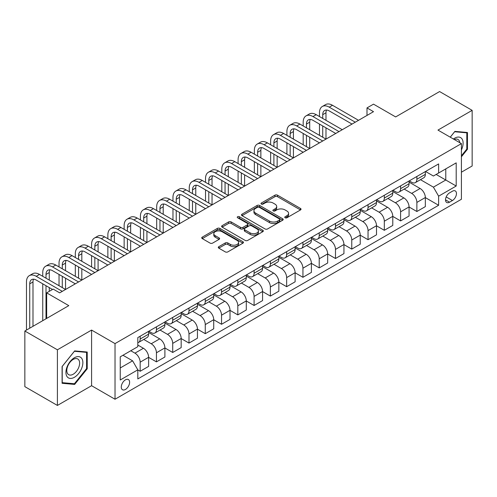 <?xml version="1.0" encoding="UTF-8"?>
<svg xmlns="http://www.w3.org/2000/svg" width="497" height="497" viewBox="0 0 497 497"><rect width="100%" height="100%" fill="white"/><g stroke="black" fill="none" stroke-linecap="round" stroke-linejoin="round"><path stroke-width="0.75" d="M285.129 217.773A1.267 0.733 0 0 0 286.918 217.773L300.499 209.933A1.808 1.044 0 0 0 301.027 209.194A1.808 1.044 0 0 0 300.499 208.454L277.494 195.172A1.808 1.044 0 0 0 274.934 195.172L261.354 203.012A1.267 0.733 0 0 0 260.981 203.528A1.267 0.733 0 0 0 261.354 204.05A1.267 0.733 0 0 0 263.143 204.05L264.901 203.031A5.784 3.342 0 0 1 273.083 203.031L274.996 204.137A5.784 3.342 0 0 1 276.692 206.497A5.784 3.342 0 0 1 274.996 208.864L273.238 209.877A1.267 0.733 0 0 0 272.872 210.393A1.267 0.733 0 0 0 273.238 210.908A1.267 0.733 0 0 0 275.027 210.908L276.786 209.896A5.784 3.342 0 0 1 284.967 209.896L286.887 211.001A5.784 3.342 0 0 1 288.577 213.362A5.784 3.342 0 0 1 286.887 215.723L285.129 216.742A1.267 0.733 0 0 0 284.756 217.257A1.267 0.733 0 0 0 285.129 217.773L285.129 216.742M125.443 389.462A5.896 3.404 120 0 0 129.295 384.274A5.896 3.404 120 0 0 128.388 379.546A5.896 3.404 120 0 0 125.443 379.838A5.896 3.404 120 0 0 121.591 385.032A5.896 3.404 120 0 0 122.498 389.754A5.896 3.404 120 0 0 125.443 389.462M218.823 246.68A1.808 1.044 0 0 0 218.295 247.419A1.808 1.044 0 0 0 218.823 248.158L225.278 251.886A1.808 1.044 0 0 0 227.831 251.886L242.915 243.176A1.808 1.044 0 0 0 243.443 242.437A1.808 1.044 0 0 0 242.915 241.704L219.91 228.415A1.808 1.044 0 0 0 217.351 228.415L202.273 237.125A1.808 1.044 0 0 0 201.739 237.864A1.808 1.044 0 0 0 202.273 238.603L210.069 243.101A1.808 1.044 0 0 0 212.623 243.101L219.078 239.374A1.808 1.044 0 0 0 219.606 238.641A1.808 1.044 0 0 0 219.078 237.901L215.213 235.665A4.833 2.789 0 0 1 213.797 233.696A4.833 2.789 0 0 1 216.779 231.117A4.833 2.789 0 0 1 222.047 231.72L237.193 240.467A4.833 2.789 0 0 1 238.61 242.437A4.833 2.789 0 0 1 235.628 245.015A4.833 2.789 0 0 1 230.359 244.412L227.831 242.952A1.808 1.044 0 0 0 225.278 242.952L218.823 246.68L218.823 248.158L225.278 244.456L225.278 242.952M461.409 172.192L472.15 165.992L472.15 110.353L439.596 91.56L395.649 116.932L373.508 104.153L366.997 107.911L373.508 111.67L59.683 292.857L53.173 289.099L46.662 292.857L46.662 318.415M57.404 349.807L57.404 405.44L91.585 385.703L91.585 330.07L57.404 349.807L24.85 331.008L68.797 305.636L46.662 292.857M91.585 330.07L115.024 343.601L461.409 143.621L461.409 199.26L115.024 399.24L115.024 343.601M472.15 110.353L437.969 130.09L461.409 143.621M265.031 228.937A1.808 1.044 0 0 0 267.585 228.937L282.669 220.227A1.808 1.044 0 0 0 283.197 219.488A1.808 1.044 0 0 0 282.669 218.748L259.658 205.466A1.808 1.044 0 0 0 257.104 205.466L242.02 214.176A1.808 1.044 0 0 0 241.492 214.915A1.808 1.044 0 0 0 242.02 215.648L265.031 228.937M238.119 218.046A1.267 0.733 0 0 1 239.399 218.226L239.399 216.723L262.789 230.223A1.808 1.044 0 0 1 263.323 230.962A1.808 1.044 0 0 1 262.789 231.701L247.711 240.411A1.808 1.044 0 0 1 245.151 240.411L222.147 227.129L228.601 223.426L228.601 221.923L222.147 225.65A1.808 1.044 0 0 0 221.619 226.39A1.808 1.044 0 0 0 222.147 227.129L222.147 225.65M228.601 223.426A1.808 1.044 0 0 1 231.155 223.426L231.155 221.923A1.808 1.044 0 0 0 228.601 221.923M231.155 221.923L240.486 227.309A1.808 1.044 0 0 0 243.045 227.309L247.326 224.837A1.808 1.044 0 0 0 247.854 224.097A1.808 1.044 0 0 0 247.326 223.364L237.609 217.754A1.267 0.733 0 0 1 237.243 217.239A1.267 0.733 0 0 1 238.02 216.562A1.267 0.733 0 0 1 239.399 216.723M57.404 405.44L24.85 386.647L24.85 331.008M452.419 191.215L449.555 192.867A5.709 3.299 120 0 0 445.828 197.899A5.709 3.299 120 0 0 446.704 202.472A5.709 3.299 120 0 0 449.555 202.192L452.419 200.533A5.709 3.299 120 0 0 456.153 195.501A5.709 3.299 120 0 0 455.277 190.929A5.709 3.299 120 0 0 452.419 191.215M425.531 171.477L433.409 176.025L438.621 173.018L438.621 163.923L137.812 337.587L137.812 346.689L120.237 356.834L120.237 379.994L137.812 369.843L137.812 378.938L438.621 205.273L438.621 196.172L433.409 187.152L420.462 179.678M438.621 173.018L456.196 162.867L456.196 186.027L438.621 196.172M91.585 385.703L115.024 399.24M366.997 107.911L366.997 115.428M436.142 174.447L445.778 180.013L445.778 168.881L456.196 162.867M433.409 187.152L445.778 180.013L456.196 186.027M120.237 367.96L132.606 360.822L122.97 355.256M137.812 369.917L140.16 371.271L140.16 362.176A7.368 4.256 -120 0 0 134.948 353.15L130.779 350.745M140.16 371.271L148.622 366.382L148.622 357.287A7.368 4.256 -120 0 0 143.416 348.267L137.812 345.03M148.622 357.362L156.437 361.872L156.437 352.777A7.368 4.256 -120 0 0 151.225 343.756L143.751 339.439M156.437 361.872L164.898 356.989L164.898 347.888A7.368 4.256 -120 0 0 159.692 338.867L148.622 332.474M164.898 347.962L172.714 352.472L172.714 343.377A7.368 4.256 -120 0 0 167.501 334.357L160.028 330.039M172.714 352.472L181.175 347.589L181.175 338.494A7.368 4.256 -120 0 0 175.969 329.468L164.898 323.081M181.175 338.569L188.99 343.079L188.99 333.978A7.368 4.256 -120 0 0 183.784 324.957L176.305 320.64M188.99 343.079L197.452 338.19L197.452 329.095A7.368 4.256 -120 0 0 192.246 320.074L181.175 313.682M197.452 329.169L205.267 333.68L205.267 324.584A7.368 4.256 -120 0 0 200.061 315.564L192.581 311.246M205.267 333.68L213.729 328.797L213.729 319.695A7.368 4.256 -120 0 0 208.523 310.675L197.452 304.282M213.729 319.77L221.544 324.28L221.544 315.185A7.368 4.256 -120 0 0 216.338 306.164L208.858 301.847M221.544 324.28L230.012 319.397L230.012 310.296A7.368 4.256 -120 0 0 224.799 301.275L213.729 294.889M230.012 310.377L237.821 314.887L237.821 305.785A7.368 4.256 -120 0 0 232.615 296.765L225.135 292.447M237.821 314.887L246.288 309.998L246.288 300.902A7.368 4.256 -120 0 0 241.076 291.882L230.012 285.489M246.288 300.977L254.097 305.487L254.097 296.392A7.368 4.256 -120 0 0 248.891 287.372L241.412 283.048M254.097 305.487L262.565 300.598L262.565 291.503A7.368 4.256 -120 0 0 257.353 282.482L246.288 276.09M262.565 291.577L270.374 296.088L270.374 286.993A7.368 4.256 -120 0 0 265.168 277.972L257.688 273.654M270.374 296.088L278.842 291.205L278.842 282.103A7.368 4.256 -120 0 0 273.63 273.083L262.565 266.696M278.842 282.184L286.651 286.694L286.651 277.593A7.368 4.256 -120 0 0 281.445 268.573L273.965 264.255M286.651 286.694L295.119 281.805L295.119 272.71A7.368 4.256 -120 0 0 289.913 263.69L278.842 257.297M295.119 272.785L302.934 277.295L302.934 268.2A7.368 4.256 -120 0 0 297.722 259.173L290.242 254.855M302.934 277.295L311.395 272.406L311.395 263.311A7.368 4.256 -120 0 0 306.189 254.29L295.119 247.897M311.395 263.385L319.211 267.895L319.211 258.8A7.368 4.256 -120 0 0 313.998 249.78L306.519 245.462M319.211 267.895L327.672 263.012L327.672 253.911A7.368 4.256 -120 0 0 322.466 244.891L311.395 238.504M327.672 253.986L335.487 258.502L335.487 249.401A7.368 4.256 -120 0 0 330.275 240.38L322.795 236.063M335.487 258.502L343.949 253.613L343.949 244.518A7.368 4.256 -120 0 0 338.743 235.491L327.672 229.105M343.949 244.592L351.764 249.103L351.764 240.008A7.368 4.256 -120 0 0 346.552 230.981L339.078 226.663M351.764 249.103L360.226 244.213L360.226 235.118A7.368 4.256 -120 0 0 355.02 226.098L343.949 219.705M360.226 235.193L368.041 239.703L368.041 230.608A7.368 4.256 -120 0 0 362.829 221.587L355.355 217.27M368.041 239.703L376.502 234.82L376.502 225.719A7.368 4.256 -120 0 0 371.296 216.698L360.226 210.306M376.502 225.793L384.318 230.304L384.318 221.208A7.368 4.256 -120 0 0 379.112 212.188L371.632 207.87M384.318 230.304L392.779 225.421L392.779 216.325A7.368 4.256 -120 0 0 387.573 207.299L376.502 200.912M392.779 216.4L400.594 220.91L400.594 211.809A7.368 4.256 -120 0 0 395.388 202.788L387.908 198.471M400.594 220.91L409.062 216.021L409.062 206.926A7.368 4.256 -120 0 0 403.85 197.905L392.779 191.513M409.062 207L416.871 211.511L416.871 202.416A7.368 4.256 -120 0 0 411.665 193.395L404.185 189.077M416.871 211.511L425.339 206.622L425.339 197.526A7.368 4.256 -120 0 0 420.127 188.506L409.062 182.113M409.255 180.877L411.665 182.269A7.368 4.256 -120 0 0 415.349 182.629A7.368 4.256 -120 0 0 416.871 179.255L416.871 176.478M392.978 190.27L395.388 191.662A7.368 4.256 -120 0 0 399.072 192.028A7.368 4.256 -120 0 0 400.594 188.655L400.594 185.872M376.701 199.67L379.112 201.061A7.368 4.256 -120 0 0 382.789 201.428A7.368 4.256 -120 0 0 384.318 198.054L384.318 195.271M360.424 209.069L362.829 210.461A7.368 4.256 -120 0 0 366.513 210.821A7.368 4.256 -120 0 0 368.041 207.454L368.041 204.671M344.148 218.463L346.552 219.854A7.368 4.256 -120 0 0 350.236 220.221A7.368 4.256 -120 0 0 351.764 216.847L351.764 214.064M327.871 227.862L330.275 229.254A7.368 4.256 -120 0 0 333.959 229.62A7.368 4.256 -120 0 0 335.487 226.247L335.487 223.464M311.588 237.262L313.998 238.653A7.368 4.256 -120 0 0 317.682 239.014A7.368 4.256 -120 0 0 319.211 235.646L319.211 232.863M295.311 246.655L297.722 248.046A7.368 4.256 -120 0 0 301.406 248.413A7.368 4.256 -120 0 0 302.934 245.04L302.934 242.263M279.034 256.054L281.445 257.446A7.368 4.256 -120 0 0 285.129 257.813A7.368 4.256 -120 0 0 286.651 254.439L286.651 251.656M262.758 265.454L265.168 266.846A7.368 4.256 -120 0 0 268.852 267.206A7.368 4.256 -120 0 0 270.374 263.839L270.374 261.055M246.481 274.853L248.891 276.239A7.368 4.256 -120 0 0 252.575 276.605A7.368 4.256 -120 0 0 254.097 273.232L254.097 270.455M230.204 284.247L232.615 285.638A7.368 4.256 -120 0 0 236.299 286.005A7.368 4.256 -120 0 0 237.821 282.631L237.821 279.848M213.927 293.646L216.338 295.038A7.368 4.256 -120 0 0 220.022 295.404A7.368 4.256 -120 0 0 221.544 292.031L221.544 289.248M197.651 303.046L200.061 304.437A7.368 4.256 -120 0 0 203.739 304.798A7.368 4.256 -120 0 0 205.267 301.424L205.267 298.647M181.374 312.439L183.784 313.831A7.368 4.256 -120 0 0 187.462 314.197A7.368 4.256 -120 0 0 188.99 310.824L188.99 308.041M165.097 321.839L167.501 323.23A7.368 4.256 -120 0 0 171.185 323.597A7.368 4.256 -120 0 0 172.714 320.223L172.714 317.44M148.82 331.238L151.225 332.63A7.368 4.256 -120 0 0 154.909 332.99A7.368 4.256 -120 0 0 156.437 329.623L156.437 326.84M425.339 197.601L438.621 205.273M415.349 182.629L423.811 177.746A7.368 4.256 -120 0 0 425.339 174.372L425.339 171.589M399.072 192.028L407.534 187.139A7.368 4.256 -120 0 0 409.062 183.772L409.062 180.989M382.789 201.428L391.257 196.539A7.368 4.256 -120 0 0 392.779 193.165L392.779 190.382M366.513 210.821L374.98 205.938A7.368 4.256 -120 0 0 376.502 202.565L376.502 199.782M350.236 220.221L358.704 215.331A7.368 4.256 -120 0 0 360.226 211.964L360.226 209.181M333.959 229.62L342.427 224.731A7.368 4.256 -120 0 0 343.949 221.358L343.949 218.581M317.682 239.014L326.15 234.13A7.368 4.256 -120 0 0 327.672 230.757L327.672 227.974M301.406 248.413L309.867 243.53A7.368 4.256 -120 0 0 311.395 240.157L311.395 237.373M285.129 257.813L293.59 252.923A7.368 4.256 -120 0 0 295.119 249.55L295.119 246.773M268.852 267.206L277.314 262.323A7.368 4.256 -120 0 0 278.842 258.949L278.842 256.166M252.575 276.605L261.037 271.722A7.368 4.256 -120 0 0 262.565 268.349L262.565 265.566M236.299 286.005L244.76 281.116A7.368 4.256 -120 0 0 246.288 277.742L246.288 274.965M220.022 295.404L228.483 290.515A7.368 4.256 -120 0 0 230.012 287.142L230.012 284.359M203.739 304.798L212.207 299.915A7.368 4.256 -120 0 0 213.729 296.541L213.729 293.758M187.462 314.197L195.93 309.308A7.368 4.256 -120 0 0 197.452 305.941L197.452 303.158M171.185 323.597L179.653 318.707A7.368 4.256 -120 0 0 181.175 315.334L181.175 312.551M154.909 332.99L163.376 328.107A7.368 4.256 -120 0 0 164.898 324.734L164.898 321.95M137.812 342.688A7.368 4.256 -120 0 0 138.632 342.39L147.1 337.5A7.368 4.256 -120 0 0 148.622 334.133L148.622 331.35M138.632 342.39A7.368 4.256 -120 0 0 140.16 339.016L140.16 336.233M132.606 360.822L137.812 369.843M461.409 156.791L467.46 149.255L467.46 132.5L454.898 131.376L450.239 137.172M62.094 383.293L74.656 384.417L87.224 368.786L87.224 352.031L74.656 350.907L62.094 366.537L62.094 383.293M466.813 148.883L467.46 149.255M86.571 368.407L87.224 368.786M73.332 383.653L74.656 384.417M285.632 217.953L286.887 217.226A5.784 3.342 0 0 0 288.577 214.866L288.577 213.362M276.692 206.497L276.692 208.007A5.784 3.342 0 0 1 274.996 210.368L273.748 211.088M300.474 209.945L277.494 196.675A1.808 1.044 0 0 0 274.934 196.675L261.857 204.224M282.644 220.239L259.658 206.969A1.808 1.044 0 0 0 257.104 206.969L242.045 215.667M279.469 220.003A1.267 0.733 0 0 0 279.842 219.488A1.267 0.733 0 0 0 279.469 218.972L259.279 207.311A1.267 0.733 0 0 0 257.489 207.311L255.632 208.38A5.784 3.342 0 0 0 253.942 210.74A5.784 3.342 0 0 0 255.632 213.107L269.436 221.072A5.784 3.342 0 0 0 277.618 221.072L279.469 220.003L279.469 221.507A1.267 0.733 0 0 0 279.842 220.991L279.842 219.488M253.942 210.74L253.942 212.25A5.784 3.342 0 0 0 255.632 214.611L255.632 213.107M279.469 221.507L277.618 222.581A5.784 3.342 0 0 1 269.436 222.581L255.632 214.611M231.155 223.426L240.486 228.813A1.808 1.044 0 0 0 243.045 228.813L247.326 226.34A1.808 1.044 0 0 0 247.854 225.607L247.854 224.097M239.399 218.226L262.77 231.714M250.171 232.9A4.833 2.789 0 0 0 255.439 233.503A4.833 2.789 0 0 0 258.421 230.925A4.833 2.789 0 0 0 257.005 228.955L251.675 225.874A1.808 1.044 0 0 0 249.115 225.874L244.835 228.347A1.808 1.044 0 0 0 244.307 229.08A1.808 1.044 0 0 0 244.835 229.819L250.171 232.9L250.171 234.404A4.833 2.789 0 0 0 255.439 235.006A4.833 2.789 0 0 0 258.421 232.428L258.421 230.925M244.307 229.08L244.307 230.583A1.808 1.044 0 0 0 244.835 231.322L244.835 229.819M250.171 234.404L244.835 231.322M238.61 242.437L238.61 243.94A4.833 2.789 0 0 1 235.628 246.518A4.833 2.789 0 0 1 230.359 245.916L227.831 244.456A1.808 1.044 0 0 0 225.278 244.456M213.797 233.696L213.797 235.199A4.833 2.789 0 0 0 215.213 237.168L215.213 235.665M219.053 239.392L215.213 237.168M242.89 243.188L219.91 229.918A1.808 1.044 0 0 0 217.351 229.918L202.291 238.616M319.472 116.559L319.472 112.8A13.81 7.977 60 0 1 322.329 106.476L325.585 104.594A13.81 7.977 60 0 1 332.493 105.283L358.536 120.317M322.329 106.476A13.81 7.977 60 0 1 329.238 107.159L355.28 122.194M352.025 124.076L329.238 110.918A9.207 5.318 -120 0 0 324.634 110.464A9.207 5.318 -120 0 0 322.727 114.677L322.727 118.435M326.554 110.036A9.207 5.318 -120 0 0 325.982 112.8L325.982 120.317M322.727 125.952L322.727 137.234M325.982 127.835L325.982 139.11L299.933 124.076L296.678 125.952L322.727 140.993M319.472 135.352L319.472 124.076M303.189 125.952L303.189 122.194A13.81 7.977 60 0 1 306.053 115.876L309.308 113.993A13.81 7.977 60 0 1 316.216 114.677L342.259 129.711M306.053 115.876A13.81 7.977 60 0 1 312.961 116.559L339.004 131.593M335.748 133.476L312.961 120.317A9.207 5.318 -120 0 0 308.351 119.858A9.207 5.318 -120 0 0 306.45 124.076L306.45 127.835M310.277 119.435A9.207 5.318 -120 0 0 309.706 122.194L309.706 129.717M306.45 135.352L306.45 146.627M309.706 137.234L309.706 148.51L283.657 133.476L280.401 135.352L306.444 150.386M303.189 144.751L303.189 133.476M319.472 142.869L296.678 129.717A9.207 5.318 -120 0 0 292.074 129.257A9.207 5.318 -120 0 0 290.167 133.476L290.167 137.234M294 128.835A9.207 5.318 -120 0 0 293.423 131.593L293.423 139.11M290.167 144.751L290.167 156.027M293.423 146.627L293.423 157.909L267.38 142.869L264.124 144.751L290.167 159.785M286.912 154.151L286.912 142.869M286.912 135.352L286.912 131.593A13.81 7.977 60 0 1 289.776 125.269A13.81 7.977 60 0 1 296.678 125.952M289.776 125.269L293.031 123.393A13.81 7.977 60 0 1 299.933 124.076M303.189 152.268L280.401 139.11A9.207 5.318 -120 0 0 275.798 138.657A9.207 5.318 -120 0 0 273.89 142.869L273.89 146.627M277.724 138.228A9.207 5.318 -120 0 0 277.146 140.993L277.146 148.51M273.89 154.151L273.89 165.426M277.146 156.027L277.146 167.303L251.103 152.268L247.848 154.151L273.89 169.185M270.635 163.544L270.635 152.268M270.635 144.751L270.635 140.993A13.81 7.977 60 0 1 273.499 134.668A13.81 7.977 60 0 1 280.401 135.352M273.499 134.668L276.754 132.786A13.81 7.977 60 0 1 283.657 133.476M286.912 161.668L264.124 148.51A9.207 5.318 -120 0 0 259.521 148.05A9.207 5.318 -120 0 0 257.614 152.268L257.614 156.027M261.447 147.628A9.207 5.318 -120 0 0 260.869 150.386L260.869 157.909M257.614 163.544L257.614 174.82M260.869 165.426L260.869 176.702L234.826 161.668L231.571 163.544L257.614 178.585M254.358 172.944L254.358 161.668M254.358 154.151L254.358 150.386A13.81 7.977 60 0 1 257.222 144.068A13.81 7.977 60 0 1 264.124 144.751M257.222 144.068L260.478 142.185A13.81 7.977 60 0 1 267.38 142.869M461.409 149.939A11.971 6.908 120 0 0 461.968 138.862A11.971 6.908 120 0 0 453.419 139.011M459.806 142.701A9.064 5.231 120 0 0 458.998 140.396A9.064 5.231 120 0 0 457.979 139.452A9.064 5.231 120 0 0 454.252 139.489M454.612 131.736L466.813 132.836L466.813 149.069L461.409 155.791M466.006 132.37L466.813 132.836M450.263 137.191L454.637 131.748M74.401 357.741A11.971 6.908 120 0 0 65.933 372.396A11.971 6.908 120 0 0 74.401 377.285A11.971 6.908 120 0 0 82.862 362.624A11.971 6.908 120 0 0 74.401 357.741M73.208 359.424A9.064 5.231 120 0 0 67.288 367.413A9.064 5.231 120 0 0 68.679 374.676A9.064 5.231 120 0 0 73.208 374.229A9.064 5.231 120 0 0 79.135 366.239A9.064 5.231 120 0 0 77.743 358.977A9.064 5.231 120 0 0 73.208 359.424M86.571 368.6L74.401 383.746L62.224 382.659L62.224 366.426L74.401 351.28L86.571 352.367L86.571 368.6M85.764 351.901L86.571 352.367M270.635 171.061L247.848 157.909A9.207 5.318 -120 0 0 243.244 157.45A9.207 5.318 -120 0 0 241.337 161.668L241.337 165.426M245.17 157.027A9.207 5.318 -120 0 0 244.592 159.785L244.592 167.303M241.337 172.944L241.337 184.219M244.592 174.82L244.592 186.102L218.55 171.061L215.294 172.944L241.337 187.978M238.082 182.343L238.082 171.061M238.082 163.544L238.082 159.785A13.81 7.977 60 0 1 240.946 153.461A13.81 7.977 60 0 1 247.848 154.151M240.946 153.461L244.201 151.585A13.81 7.977 60 0 1 251.103 152.268M254.358 180.461L231.571 167.303A9.207 5.318 -120 0 0 226.967 166.849A9.207 5.318 -120 0 0 225.06 171.061L225.06 174.82M228.893 166.427A9.207 5.318 -120 0 0 228.316 169.185L228.316 176.702M225.06 182.343L225.06 193.619M228.316 184.219L228.316 195.495L202.273 180.461L199.017 182.343L225.06 197.377M221.805 191.736L221.805 180.461M221.805 172.944L221.805 169.185A13.81 7.977 60 0 1 224.669 162.861A13.81 7.977 60 0 1 231.571 163.544M224.669 162.861L227.924 160.985A13.81 7.977 60 0 1 234.826 161.668M238.082 189.86L215.294 176.702A9.207 5.318 -120 0 0 210.691 176.249A9.207 5.318 -120 0 0 208.783 180.461L208.783 184.219M212.617 175.82A9.207 5.318 -120 0 0 212.039 178.585L212.039 186.102M208.783 191.736L208.783 203.018M212.039 193.619L212.039 204.894L185.996 189.86L182.741 191.736L208.783 206.777M205.528 201.136L205.528 189.86M205.528 182.343L205.528 178.585A13.81 7.977 60 0 1 208.386 172.26A13.81 7.977 60 0 1 215.294 172.944M208.386 172.26L211.641 170.378A13.81 7.977 60 0 1 218.55 171.061M221.805 199.254L199.017 186.102A9.207 5.318 -120 0 0 194.414 185.642A9.207 5.318 -120 0 0 192.507 189.86L192.507 193.619M196.34 185.219A9.207 5.318 -120 0 0 195.762 187.978L195.762 195.495M192.507 201.136L192.507 212.412M195.762 203.018L195.762 214.294L169.719 199.254L166.464 201.136L192.507 216.17M189.251 210.535L189.251 199.254M189.251 191.736L189.251 187.978A13.81 7.977 60 0 1 192.109 181.653A13.81 7.977 60 0 1 199.017 182.343M192.109 181.653L195.364 179.777A13.81 7.977 60 0 1 202.273 180.461M205.528 208.653L182.741 195.495A9.207 5.318 -120 0 0 178.137 195.041A9.207 5.318 -120 0 0 176.23 199.254L176.23 203.018M180.063 194.619A9.207 5.318 -120 0 0 179.485 197.377L179.485 204.894M176.23 210.535L176.23 221.811M179.485 212.412L179.485 223.687L153.443 208.653L150.187 210.535L176.23 225.57M172.975 219.929L172.975 208.653M172.975 201.136L172.975 197.377A13.81 7.977 60 0 1 175.832 191.053A13.81 7.977 60 0 1 182.741 191.736M175.832 191.053L179.088 189.177A13.81 7.977 60 0 1 185.996 189.86M189.251 218.053L166.464 204.894A9.207 5.318 -120 0 0 161.86 204.441A9.207 5.318 -120 0 0 159.953 208.653L159.953 212.412M163.786 204.012A9.207 5.318 -120 0 0 163.209 206.777L163.209 214.294M159.953 219.929L159.953 231.211M163.209 221.811L163.209 233.087L137.166 218.053L133.91 219.929L159.953 234.969M156.698 229.328L156.698 218.053M156.698 210.535L156.698 206.777A13.81 7.977 60 0 1 159.556 200.453A13.81 7.977 60 0 1 166.464 201.136M159.556 200.453L162.811 198.57A13.81 7.977 60 0 1 169.719 199.254M172.975 227.452L150.187 214.294A9.207 5.318 -120 0 0 145.584 213.834A9.207 5.318 -120 0 0 143.676 218.053L143.676 221.811M147.503 213.412A9.207 5.318 -120 0 0 146.932 216.17L146.932 223.687M143.676 229.328L143.676 240.604M146.932 231.211L146.932 242.486L120.889 227.452L117.627 229.328L143.676 244.362M140.421 238.728L140.421 227.452M140.421 219.929L140.421 216.17A13.81 7.977 60 0 1 143.279 209.852A13.81 7.977 60 0 1 150.187 210.535M143.279 209.852L146.534 207.97A13.81 7.977 60 0 1 153.443 208.653M156.698 236.845L133.91 223.687A9.207 5.318 -120 0 0 129.307 223.234A9.207 5.318 -120 0 0 127.4 227.452L127.4 231.211M131.227 222.811A9.207 5.318 -120 0 0 130.655 225.57L130.655 233.087M127.4 238.728L127.4 250.003M130.655 240.604L130.655 251.886L104.606 236.845L101.351 238.728L127.4 253.762M124.144 248.121L124.144 236.845M124.144 229.328L124.144 225.57A13.81 7.977 60 0 1 127.002 219.245A13.81 7.977 60 0 1 133.91 219.929M127.002 219.245L130.257 217.369A13.81 7.977 60 0 1 137.166 218.053M140.421 246.245L117.627 233.087A9.207 5.318 -120 0 0 113.024 232.633A9.207 5.318 -120 0 0 111.117 236.845L111.117 240.604M114.95 232.205A9.207 5.318 -120 0 0 114.372 234.969L114.372 242.486M111.117 248.121L111.117 259.403M114.372 250.003L114.372 261.279L88.329 246.245L85.074 248.121L111.117 263.161M107.861 257.521L107.861 246.245M107.861 238.728L107.861 234.969A13.81 7.977 60 0 1 110.725 228.645A13.81 7.977 60 0 1 117.627 229.328M110.725 228.645L113.981 226.762A13.81 7.977 60 0 1 120.889 227.452M124.144 255.644L101.351 242.486A9.207 5.318 -120 0 0 96.747 242.027A9.207 5.318 -120 0 0 94.84 246.245L94.84 250.003M98.673 241.604A9.207 5.318 -120 0 0 98.095 244.362L98.095 251.886M94.84 257.521L94.84 268.796M98.095 259.403L98.095 270.679L72.053 255.644L68.797 257.521L94.84 272.555M91.585 266.92L91.585 255.644M91.585 248.121L91.585 244.362A13.81 7.977 60 0 1 94.449 238.044A13.81 7.977 60 0 1 101.351 238.728M94.449 238.044L97.704 236.162A13.81 7.977 60 0 1 104.606 236.845M107.861 265.038L85.074 251.886A9.207 5.318 -120 0 0 80.471 251.426A9.207 5.318 -120 0 0 78.563 255.644L78.563 259.403M82.396 251.004A9.207 5.318 -120 0 0 81.819 253.762L81.819 261.279M78.563 266.92L78.563 278.196M81.819 268.796L81.819 280.078L55.776 265.038L52.52 266.92L78.563 281.954M75.308 276.32L75.308 265.038M75.308 257.521L75.308 253.762A13.81 7.977 60 0 1 78.172 247.438A13.81 7.977 60 0 1 85.074 248.121M78.172 247.438L81.427 245.561A13.81 7.977 60 0 1 88.329 246.245M91.585 274.437L68.797 261.279A9.207 5.318 -120 0 0 64.194 260.826A9.207 5.318 -120 0 0 62.287 265.038L62.287 268.796M66.12 260.397A9.207 5.318 -120 0 0 65.542 263.161L65.542 270.679M62.287 276.32L62.287 287.595M65.542 278.196L65.542 289.471L39.499 274.437L36.244 276.32L62.287 291.354M59.031 285.713L59.031 274.437M59.031 266.92L59.031 263.161A13.81 7.977 60 0 1 61.895 256.837A13.81 7.977 60 0 1 68.797 257.521M61.895 256.837L65.15 254.955A13.81 7.977 60 0 1 72.053 255.644M75.308 283.837L52.52 270.679A9.207 5.318 -120 0 0 47.917 270.225A9.207 5.318 -120 0 0 46.01 274.437L46.01 278.196M49.843 269.796A9.207 5.318 -120 0 0 49.265 272.555L49.265 280.078M46.01 285.713L46.01 318.794M49.265 287.595L49.265 291.354M42.754 320.671L42.754 283.837M42.754 276.32L42.754 272.555A13.81 7.977 60 0 1 45.618 266.237A13.81 7.977 60 0 1 52.52 266.92M45.618 266.237L48.874 264.354A13.81 7.977 60 0 1 55.776 265.038M52.52 289.471L36.244 280.078A9.207 5.318 -120 0 0 31.64 279.618A9.207 5.318 -120 0 0 29.733 283.837L29.733 328.194M33.566 279.196A9.207 5.318 -120 0 0 32.988 281.954L32.988 326.312M26.478 330.07L26.478 281.954A13.81 7.977 60 0 1 29.335 275.63A13.81 7.977 60 0 1 36.244 276.32M29.335 275.63L32.591 273.754A13.81 7.977 60 0 1 39.499 274.437M134.948 353.15L143.416 348.267M151.225 343.756L159.692 338.867M167.501 334.357L175.969 329.468M183.784 324.957L192.246 320.074M200.061 315.564L208.523 310.675M216.338 306.164L224.799 301.275M232.615 296.765L241.076 291.882M248.891 287.372L257.353 282.482M265.168 277.972L273.63 273.083M281.445 268.573L289.913 263.69M297.722 259.173L306.189 254.29M313.998 249.78L322.466 244.891M330.275 240.38L338.743 235.491M346.552 230.981L355.02 226.098M362.829 221.587L371.296 216.698M379.112 212.188L387.573 207.299M395.388 202.788L403.85 197.905M411.665 193.395L420.127 188.506M416.871 179.255L425.339 174.372M416.871 202.416L425.339 197.526M400.594 211.809L409.062 206.926M400.594 188.655L409.062 183.772M384.318 221.208L392.779 216.325M384.318 198.054L392.779 193.165M368.041 230.608L376.502 225.719M368.041 207.454L376.502 202.565M351.764 240.008L360.226 235.118M351.764 216.847L360.226 211.964M335.487 249.401L343.949 244.518M335.487 226.247L343.949 221.358M319.211 258.8L327.672 253.911M319.211 235.646L327.672 230.757M302.934 268.2L311.395 263.311M302.934 245.04L311.395 240.157M286.651 277.593L295.119 272.71M286.651 254.439L295.119 249.55M270.374 286.993L278.842 282.103M270.374 263.839L278.842 258.949M254.097 296.392L262.565 291.503M254.097 273.232L262.565 268.349M237.821 305.785L246.288 300.902M237.821 282.631L246.288 277.742M221.544 315.185L230.012 310.296M221.544 292.031L230.012 287.142M205.267 324.584L213.729 319.695M205.267 301.424L213.729 296.541M188.99 333.978L197.452 329.095M188.99 310.824L197.452 305.941M172.714 343.377L181.175 338.494M172.714 320.223L181.175 315.334M156.437 352.777L164.898 347.888M156.437 329.623L164.898 324.734M140.16 362.176L148.622 357.287M140.16 339.016L148.622 334.133M446.176 196.93L452.419 200.533M445.523 199.856L449.555 202.192M286.887 217.226L286.887 215.723M273.238 210.908L273.238 209.877M274.996 210.368L274.996 208.864M261.354 204.05L261.354 203.012M274.934 196.675L274.934 195.172M277.494 196.675L277.494 195.172M300.499 209.933L300.499 208.454M242.02 215.648L242.02 214.176M257.104 206.969L257.104 205.466M259.658 206.969L259.658 205.466M282.669 220.227L282.669 218.748M269.436 222.581L269.436 221.072M277.618 222.581L277.618 221.072M240.486 228.813L240.486 227.309M243.045 228.813L243.045 227.309M247.326 226.34L247.326 224.837M262.789 231.701L262.789 230.223M227.831 244.456L227.831 242.952M230.359 245.916L230.359 244.412M219.078 239.374L219.078 237.901M202.273 238.603L202.273 237.125M217.351 229.918L217.351 228.415M219.91 229.918L219.91 228.415M242.915 243.176L242.915 241.704M332.493 105.283L329.238 107.159M325.982 112.8L322.727 114.677M316.216 114.677L312.961 116.559M309.706 122.194L306.45 124.076M293.423 131.593L290.167 133.476M277.146 140.993L273.89 142.869M260.869 150.386L257.614 152.268M244.592 159.785L241.337 161.668M228.316 169.185L225.06 171.061M212.039 178.585L208.783 180.461M195.762 187.978L192.507 189.86M179.485 197.377L176.23 199.254M163.209 206.777L159.953 208.653M146.932 216.17L143.676 218.053M130.655 225.57L127.4 227.452M114.372 234.969L111.117 236.845M98.095 244.362L94.84 246.245M81.819 253.762L78.563 255.644M65.542 263.161L62.287 265.038M49.265 272.555L46.01 274.437M32.988 281.954L29.733 283.837"/></g></svg>
